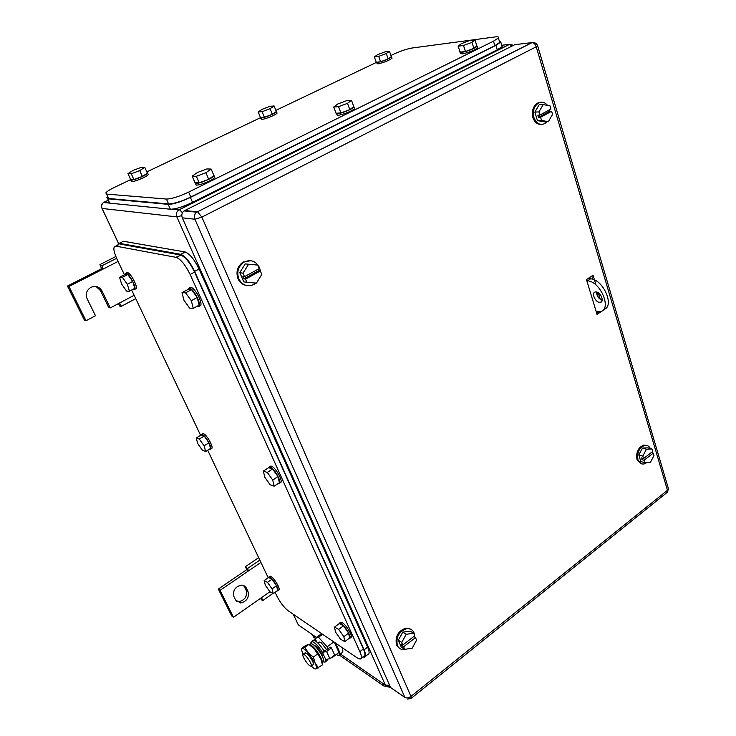 <?xml version="1.0" encoding="UTF-8"?>
<svg xmlns="http://www.w3.org/2000/svg" width="736" height="736" viewBox="0 0 736 736"><rect width="100%" height="100%" fill="white"/><g stroke="black" fill="none" stroke-linecap="round" stroke-linejoin="round"><path stroke-width="1.1" d="M246.514 569.342L245.456 566.656L247.563 568.505L248.51 570.888L246.514 569.342M258.658 557.649L245.456 566.656M260.581 598.294L261.446 599.849L262.945 600.447L261.418 597.706L269.91 591.753M259.826 560.124L247.563 568.505M260.912 562.396L220.082 590.346L233.487 617.292L261.418 597.706M272.946 593.418L262.945 600.447M233.487 617.292L231.702 615.949L218.316 589.067L220.082 590.346M246.68 569.682L218.316 589.067M240.644 602.986C246.882 601.367 249.32 597.512 247.968 591.404L246.404 588.174C245.309 586.114 243.561 585.102 241.15 585.148C234.986 586.85 232.594 590.723 233.993 596.767L235.584 599.996L240.644 602.986L238.841 601.68L236.412 601.229M247.968 591.404L246.146 590.134C247.498 596.224 245.06 600.079 238.841 601.68M246.146 590.134L243.653 585.562M101.393 268.226L99.912 264.592L101.872 265.806L103.187 269.026L101.393 268.226M115.837 256.514L99.912 264.592M118.478 303.572L120.161 306.627L121.357 306.286L119.545 303.011L134.154 295.283M116.619 258.308L101.872 265.806M118.091 261.427L68.954 286.488L85.992 320.749L95.487 315.726L87.115 298.752C85.339 294.069 86.535 290.306 90.684 287.454C95.514 285.412 99.286 286.598 102.028 291.005L110.244 307.924L119.545 303.011M135.755 298.65L121.357 306.286M110.244 307.924L108.652 307.427L100.455 290.554L96.094 286.525M85.992 320.749L84.456 320.206L67.454 286.056L68.954 286.488M101.605 268.649L67.454 286.056M596.832 313.269L596.335 311.622M107.852 197.23L108.67 198.481L168.59 203.946C173.751 203.863 181.148 201.563 190.78 197.036L494.859 45.687L499.753 42.44L498.382 37.978L493.47 41.198L188.628 192.105C178.968 196.622 171.562 198.941 166.41 199.051L106.628 194.111L105.818 192.887C106.959 191.424 109.977 189.511 114.871 187.146L130.217 179.832M498.382 37.978C499.072 36.929 497.978 36.579 495.089 36.938L412.188 47.996C406.898 48.916 400.872 50.913 394.1 53.986L390.917 55.504M146.832 171.902L260.231 117.824M275.862 110.372L376.17 62.532M499.753 42.44L499.422 41.363M262.108 111.688L270.103 108.689L274.132 105.984L276.331 111.559L272.329 114.301L264.344 117.282L260.452 117.502L258.226 111.936L262.108 111.688L264.344 117.282M258.226 111.936L262.292 109.232L270.195 106.269L274.132 105.984M270.103 108.689L272.329 114.301M276.156 111.127L276.515 111.743C275.604 113.408 264.509 117.916 261.188 117.972L260.351 117.236M276.828 112.534L277.067 113.132C276.156 114.807 265.07 119.315 261.749 119.361L260.498 117.944M131.256 173.77L139.72 170.605L144.79 167.348L147.384 173.135L142.342 176.419L133.897 179.575L130.612 179.418L127.972 173.641L131.256 173.77L133.897 179.575M127.972 173.641L133.087 170.384L141.441 167.265L144.79 167.348M139.72 170.605L142.342 176.419M147.071 172.436L147.632 173.162C146.565 175.15 133.768 180.495 130.898 180.145L130.52 179.216M147.964 173.908L148.276 174.607C147.218 176.603 134.421 181.948 131.551 181.59L130.668 180.118M196.356 176.3L205.905 172.739L211.149 169.059L213.928 175.573L208.702 179.29L199.18 182.841L195.003 182.638L192.188 176.143L196.356 176.3L199.18 182.841M192.188 176.143L197.496 172.463L206.908 168.949L211.149 169.059M205.905 172.739L208.702 179.29M213.596 174.8L214.102 175.821C212.713 178.259 199.152 183.871 195.601 183.466L194.874 182.344M214.36 176.438L214.792 177.45C213.412 179.897 199.861 185.509 196.31 185.095L195.252 183.43M338.542 106.683L347.512 103.334L351.504 100.344L353.795 106.591L349.821 109.618L340.878 112.958L336.012 113.234L333.693 107.005L338.542 106.683L340.878 112.958M333.693 107.005L337.741 104.006L346.592 100.703L351.504 100.344M347.512 103.334L349.821 109.618M353.63 106.15L353.988 106.987C352.838 108.974 341.164 113.648 337.143 113.74L335.864 112.82M354.255 107.723L354.559 108.551C353.418 110.538 341.743 115.221 337.723 115.294L336.131 113.684M463.514 45.503L471.969 42.338L474.959 39.9L476.854 45.899L473.883 48.364L465.446 51.52L460.092 52.164L458.16 46.184L463.514 45.503L465.446 51.52M458.16 46.184L461.214 43.737L469.568 40.618L474.959 39.9M471.969 42.338L473.883 48.364M476.772 45.632L477.167 46.331C473.653 48.962 468.473 50.986 461.619 52.412L459.917 51.612M477.434 47.168L477.646 47.831C474.131 50.471 468.952 52.495 462.098 53.912L460.276 53.24L460.009 52.403M378.7 56.368L386.29 53.526L389.454 51.272L391.322 56.644L388.166 58.926L380.595 61.769L376.262 62.293L374.366 56.93L378.7 56.368L380.595 61.769M374.366 56.93L377.577 54.666L385.075 51.851L389.454 51.272M386.29 53.526L388.166 58.926M391.221 56.378L391.543 56.902C388.231 59.312 383.493 61.189 377.347 62.542L376.133 61.934M391.837 57.748L392.012 58.245C388.7 60.665 383.971 62.542 377.816 63.885L376.216 62.551M108.91 201.857L109.738 203.136L170.356 209.226C175.527 209.19 182.924 206.899 192.538 202.354L497.278 49.818L502.154 46.552L501.823 45.457M107.612 196.733L106.886 197.533L107.704 198.784L168.176 204.35C173.346 204.277 180.752 201.977 190.394 197.432L495.898 45.347L500.793 42.108L499.284 40.894M596.197 311.604L599.877 311.714C612.352 310.353 601.119 281.75 587.586 280.784L590.622 278.797L588.128 278.484M586.831 280.683L587.586 280.784M599.417 302.33L600.355 302.33C604.578 301.87 600.861 292.348 596.298 291.962L595.424 291.971C591.183 292.413 594.854 301.898 599.417 302.33M603.566 309.525C615.121 307.059 603.704 279.68 590.622 278.797M596.592 292.017C596.666 295.955 598.524 298.715 602.177 300.27M547.069 121.707L544.861 123.556C539.976 125.598 536.332 123.611 533.931 117.576C532.505 111.21 533.977 106.398 538.32 103.132C541.77 101.375 544.842 102.129 547.547 105.404M541.273 124.439C537.381 124.596 534.594 122.323 532.919 117.613C531.493 111.256 532.956 106.453 537.308 103.187L540.85 102.24M549.562 109.793L549.847 111.32M549.176 110.004L549.562 111.338L551.623 111.237L552.561 114.384L548.329 121.67L544.235 121.808L537.436 120.612L534.86 112.093L539.12 104.806L543.214 104.595L550.031 105.864L550.97 109.029L539.902 115.083L538.945 111.909L534.86 112.093M548.329 121.67L541.521 120.465L537.436 120.612M543.214 104.595L538.945 111.909M541.521 120.465L540.564 117.3L538.522 117.383L537.85 115.166L539.902 115.083M551.623 111.237L540.564 117.3M549.562 111.338L538.522 117.383M646.806 462.622L644.202 463.919C641.231 464.444 639.152 463.018 637.956 459.66C636.907 452.75 639.069 448.012 644.451 445.436C647.036 444.903 648.996 445.924 650.339 448.518M641.185 463.689L636.962 459.356C635.913 452.465 638.075 447.727 643.457 445.151L646.475 445.326M651.259 452.576L653.237 453.155L653.964 455.584L650.376 462.438L644.791 462.723L640.798 461.518L638.802 454.931L642.418 448.077L647.993 447.847L652.004 448.997L646.42 449.227L642.418 448.077M646.42 449.227L642.795 456.108L638.802 454.931M644.791 462.723L644.055 460.276L642.05 459.678L641.534 457.967L643.531 458.565L642.795 456.108M643.531 458.565L652.731 451.435L652.004 448.997M653.237 453.155L644.055 460.276M643.503 458.556L642.05 459.678M255.916 283.093L254.168 284.326C247.581 287.252 242.466 285.439 238.804 278.898C236.523 271.998 238.197 266.432 243.837 262.209C250.599 259.081 255.815 260.875 259.495 267.582L260.452 271.244M246.275 285.476C242.512 284.731 239.752 282.486 238.013 278.732C235.722 271.842 237.406 266.285 243.036 262.071L250.783 260.682M259.468 278.18L257.232 281.796M258.097 269.238L258.704 270.682L260.342 270.986L261.795 274.427L256.404 283.121L243.791 281.906L239.78 272.605L245.217 263.902L257.858 265.116L245.217 263.902M248.446 264.463L242.981 273.222L239.78 272.605M247.002 282.569L245.52 279.119L243.91 278.797L242.871 276.368L244.472 276.69L242.981 273.222M244.472 276.69L259.32 268.566L257.858 265.116M260.342 270.986L245.52 279.119M258.704 270.682L243.91 278.797M406.53 649.069L404.294 649.621C401.102 649.851 398.811 648.49 397.403 645.536C395.756 637.109 398.921 631.47 406.888 628.608C410.2 628.323 412.565 629.694 413.972 632.73L414.662 635.573M399.593 648.388L396.538 644.994C394.892 636.576 398.056 630.936 406.024 628.084L410.771 629.206M414.681 635.821L414.699 637.082M413.779 636.52L415.509 637.578L416.594 640.136L412.169 648.186L404.754 649.345L401.276 647.156L398.296 640.228L402.758 632.169L410.154 631.083L413.66 633.199L406.244 634.294L402.758 632.169M406.244 634.294L401.764 642.39L398.296 640.228M404.754 649.345L403.65 646.778L401.911 645.684L401.129 643.88L402.877 644.975L401.764 642.39M401.911 645.684L414.745 635.775L413.66 633.199M415.509 637.578L403.65 646.778M603.492 310.031L597.034 314.392L586.482 279.551L593.069 275.264L595.994 285.016M598.322 292.79L600.309 299.414M598.957 311.834L596.721 313.343M591.845 276.055L592.83 279.321M596.648 292.026L598.258 297.381M393.006 689.2L390.65 687.571L182.289 217.819C181.295 215.032 181.884 212.732 184.064 210.91L514.814 44.666L532.165 42.578C533.986 42.872 535.348 44.28 536.24 46.8L537.51 45.466M597.512 311.797L597.761 312.634M390.586 687.433L383.677 685.878L339.259 654.994M311.825 634.598L315.275 638.314M275.089 592.278L276.8 595.884C280.214 602.545 284.013 607.513 288.199 610.797L357.153 657.855L360.143 659.042C361.928 658.702 361.827 656.245 359.858 651.654L190.136 274.482C185.61 265.218 181.019 259.523 176.373 257.398L115.819 246.128C112.902 246.385 113.28 250.691 116.95 259.035L124.421 274.776M268.198 577.76L207.681 450.23M200.615 435.335L131.661 290.021M361.266 658.186L363.658 656.356C365.442 656.006 365.36 653.54 363.409 648.959L194.598 272.099C190.1 262.844 185.509 257.168 180.835 255.061L175.95 257.296M115.819 246.128L118.211 244.932M119.913 244.076L180.421 254.969M205.657 451.472L204.065 445.795L199.29 439.033L204.194 436.043L208.96 442.787L210.533 448.472L205.657 451.472L202.52 450.395L197.8 443.716L196.181 438.03L199.29 439.033M204.065 445.795L208.96 442.787M196.181 438.03L201.057 435.068L204.194 436.043M200.799 435.224L201.986 434.314C205.804 435.178 213.688 450.138 209.87 449.245L209.456 449.135M202.096 434.047L203.21 433.568C207.037 434.424 214.912 449.383 211.085 448.5L210.726 448.721M273.24 593.584L272.053 588.901L267.481 582.36L271.961 579.241L276.534 585.764L277.693 590.447L273.24 593.584L269.882 591.735L265.356 585.267L264.141 580.575L267.481 582.36M272.053 588.901L276.534 585.764M264.141 580.575L268.603 577.484L271.961 579.241M268.272 577.714L268.925 576.996L269.707 577.236C273.433 578.928 280.398 591.302 277.408 590.916L277.104 590.87M269.45 576.638L270.82 576.463C274.556 578.146 281.511 590.52 278.512 590.134L277.987 590.502M344.779 641.626L343.841 636.686L338.67 629.372L343.482 625.802L348.643 633.089L349.554 638.038L344.779 641.626L340.593 639.271L335.496 632.04L334.512 627.09L338.67 629.372M343.841 636.686L348.643 633.089M334.512 627.09L339.296 623.548L343.482 625.802M338.781 623.926L339.6 623.079L340.777 623.447C345.304 625.591 352.756 638.747 349.306 638.48L348.993 638.462M340.05 622.748L340.786 622.196L341.973 622.555C346.509 624.698 353.952 637.854 350.492 637.588L350.023 637.946M274.123 486.183L272.725 480.028L267.297 472.429L272.605 469.016L278.024 476.578L279.386 482.742L274.123 486.183L270.14 484.739L264.794 477.232L263.35 471.086L267.297 472.429M272.725 480.028L278.024 476.578M263.35 471.086L268.631 467.691L272.605 469.016M268.254 467.93L269.937 466.974C274.721 468.197 283.185 484.454 278.567 483.515L278.282 483.46M269.643 466.79L271.253 466.127C276.046 467.342 284.501 483.598 279.873 482.66L279.717 482.761M193.292 308.366L191.305 300.693L185.61 292.808L191.516 289.616L197.202 297.482L199.152 305.146L193.292 308.366L189.63 308.136L184.009 300.343L181.985 292.698L185.61 292.808M191.305 300.693L197.202 297.482M181.985 292.698L187.864 289.524L191.516 289.616M187.57 289.68L189.41 288.098C194.47 289.092 202.998 307.39 198.058 306.59L197.064 306.296M189.345 287.785L190.882 287.307C195.951 288.291 204.461 306.59 199.511 305.79M129.435 291.198L127.328 284.289L122.351 277.306L127.751 274.51L132.719 281.465L134.798 288.374L129.435 291.198L126.592 291.106L121.679 284.197L119.545 277.306L122.351 277.306M127.328 284.289L132.719 281.465M119.545 277.306L124.918 274.528L127.751 274.51M124.706 274.629L125.994 273.185C129.968 273.912 137.936 290.288 134.053 289.717L132.995 289.322M126.316 272.771L127.337 272.486C131.321 273.212 139.27 289.579 135.387 289.018M180.412 254.242L119.306 243.312L123.381 241.27L184.865 251.924L180.835 254.343C185.518 256.45 190.109 262.126 194.608 271.391L364.072 649.805C366.022 654.387 366.105 656.843 364.311 657.202L362.922 656.917M365.442 656.337L367.807 654.525C369.61 654.157 369.546 651.691 367.604 647.119L199.06 269.017C194.58 259.771 189.989 254.104 185.288 252.016L184.865 251.924M119.306 243.312L117.318 245.373M304.52 654.764C307.961 657.092 313.251 666.54 310.978 666.282L309.709 665.694C306.25 663.311 301.015 653.945 303.287 654.203L304.52 654.764M304.814 653.071L306.507 653.283C309.957 655.601 315.247 665.04 312.966 664.792L311.429 665.951M319.268 642.344L321.016 642.51L326.793 649.814M330.869 657.966L332.129 657.616L331.918 657.174M328.072 648.858L327.134 646.843L318.55 637.229L315.082 638.462L316.728 641.985M333.767 641.893L327.134 646.843M334.3 642.252L338.974 652.446L332.129 657.616M322.57 634.257L318.55 637.229M321.641 633.613L315.082 638.462M335.055 642.767C339.526 650.293 340.658 654.497 338.459 655.408L336.14 654.58M342.01 647.514C343.215 650.928 343.105 652.74 341.679 652.97L339.452 654.654M308.853 644.368L314.171 648.784L320.822 658.858L322.478 664.884L315.891 668.987C316.949 668.564 316.682 666.614 315.109 663.145L308.264 652.85C305.486 649.75 303.508 648.315 302.33 648.554L304.879 647.34L308.264 652.85L313.426 657.082L315.109 663.145L318.513 667.883M311.337 666.108C313.426 668.196 314.944 669.153 315.891 668.987L315.054 668.904M301.742 649.741L301.53 648.471L302.33 648.554C301.355 649.042 301.613 650.928 303.103 654.24M301.53 648.471L305.486 645.555L308.862 644.396L314.171 648.784L320.822 658.858M313.426 657.082L317.418 654.102M304.879 647.34L308.862 644.396M323.472 661.692L325.018 662.207L325.717 659.456L329.903 658.683L334.696 655.077L331.402 647.938L330.317 647.183L322.386 652.317L326.591 651.544L331.402 647.938M327.612 659.714L325.809 661.609M312.579 641.636L313.508 640.228L315.652 641.139C318.394 643.19 321.209 646.493 324.098 651.047M311.043 644.046L311.816 641.488L313.941 642.399C316.682 644.46 319.498 647.763 322.386 652.317L325.717 659.456M314.364 645.481L315.652 646.052C320.013 650.136 322.442 654.056 322.948 657.8M315.321 638.958L313.6 640.228M310.886 642.675L310.886 644.12M315.836 640.072L314.98 640.706M310.528 644.285L311.696 643.742C313.922 644.616 316.664 647.432 319.921 652.206C323.214 657.478 324.328 660.707 323.251 661.876L322.239 663.035M322.184 663.145C322.736 661.489 321.476 658.232 318.412 653.393C315.026 648.425 312.174 645.49 309.874 644.58L309.295 644.534M246.404 588.174L244.582 586.923M102.028 291.005L100.455 290.554M118.524 243.331L102.074 208.444L176.842 216.89L181.792 215.63M293.324 614.293L298.282 624.827L316.471 637.431M340.354 653.973L385.416 685.198L176.842 216.89C175.849 214.13 176.428 211.848 178.59 210.036L509.294 44.353L512.247 45.954M293.25 614.247L298.282 624.827L300.49 626.354M501.768 45.282L509.294 44.353M108.155 200.256L104.162 202.179L109.535 202.713M173.291 209.07L179.474 209.714L182.464 212.732M109.452 203.099L103.592 202.51C101.485 203.844 100.896 205.694 101.844 208.067L102.074 208.444C101.163 206.043 101.669 204.065 103.592 202.51L103.675 202.52M385.416 685.198L389.583 685.179M190.78 197.036L188.628 192.105M168.59 203.946L166.41 199.051M493.47 41.198L494.859 45.687M108.67 198.481L106.628 194.111M109.738 203.136L107.704 198.784M170.356 209.226L168.176 204.35M192.538 202.354L190.394 197.432M497.278 49.818L495.898 45.347M184.69 210.533L197.625 211.858L201.866 217.12L536.24 46.8L667.469 490.286L666.834 492.642L411.323 698.234M182.289 217.819L194.893 219.245L201.866 217.12L410.964 696.394L667.469 490.286L668.463 488.796L668.187 487.858M184.064 210.91L196.705 212.189L531.815 42.596L534.584 42.725M667.304 492.301L668.463 488.796L537.648 45.834C536.636 43.369 534.805 42.283 532.165 42.578L196.705 212.189C194.497 214.047 193.89 216.402 194.893 219.245L404.901 697.424C406.668 698.335 408.692 697.986 410.964 696.394L410.992 698.492L407.514 699.062M390.65 687.571L404.901 697.424M382.692 683.68L383.677 685.878M313.573 637.137L312.653 635.168M363.409 648.959L359.858 651.654M190.136 274.482L194.598 272.099M367.604 647.119L364.072 649.805M199.06 269.017L194.608 271.391M329.903 658.683L326.591 651.544M513.516 45.31L509.616 44.344L179.474 209.714L170.761 209.254M388.001 686.817L390.292 686.762M102.019 208.435L118.468 243.349M276.515 111.743L277.067 113.132M147.632 173.162L148.276 174.607M214.102 175.821L214.792 177.45M353.988 106.987L354.559 108.551M477.167 46.331L477.646 47.831M391.543 56.902L392.012 58.245M502.154 46.552L500.793 42.108M601.772 301.383L600.355 302.33M538.32 103.132L537.308 103.187M644.451 445.436L643.457 445.151M243.837 262.209L243.036 262.071M406.888 628.608L406.024 628.084M180.835 255.061L176.373 257.398M201.747 434.258L202.97 433.513M268.925 576.996L270.048 576.224M339.6 623.079L340.786 622.196M269.505 466.872L270.83 466.026M189.41 288.098L190.882 287.307M125.994 273.185L127.337 272.486M185.288 252.016L180.835 254.343M303.287 654.203L305.274 652.731M318.072 643.236L319.755 641.985M311.816 641.488L313.508 640.228M311.696 643.742L309.874 644.58"/></g></svg>
